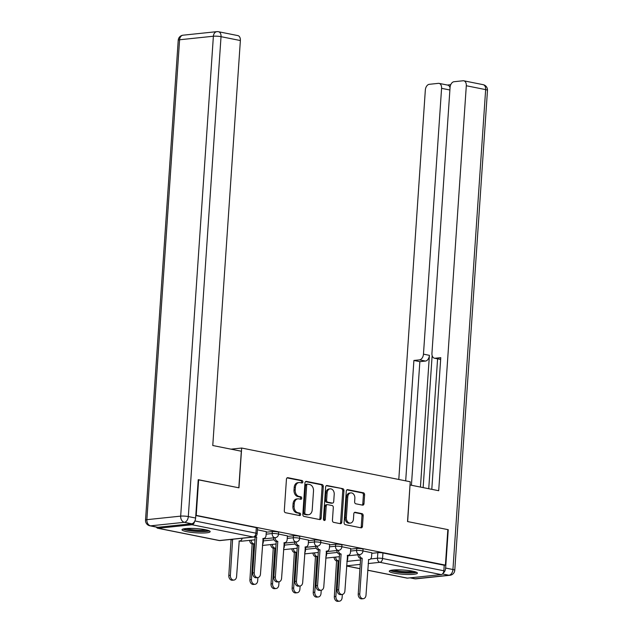 <?xml version="1.0" encoding="UTF-8"?>
<svg xmlns="http://www.w3.org/2000/svg" width="633" height="633" viewBox="0 0 633 633"><rect width="100%" height="100%" fill="white"/><g stroke="black" fill="none" stroke-linecap="round" stroke-linejoin="round"><path stroke-width="0.95" d="M302.851 481.927A1.242 0.926 84 0 0 302.004 480.518L287.896 477.693A1.772 1.329 84 0 0 287.588 477.678A1.772 1.329 84 0 0 286.448 479.181L284.296 510.704A1.772 1.329 84 0 0 285.507 512.714L299.615 515.539A1.242 0.926 84 0 0 299.781 513.086L297.961 512.722A5.681 4.249 84 0 1 294.092 506.273L294.274 503.646A5.681 4.249 84 0 1 297.929 498.844A5.681 4.249 84 0 1 298.903 498.891L300.73 499.255A1.242 0.926 84 0 0 300.897 496.802L299.069 496.438A5.681 4.249 84 0 1 295.2 489.982L295.382 487.355A5.681 4.249 84 0 1 299.037 482.56A5.681 4.249 84 0 1 300.01 482.607L301.838 482.971A1.242 0.926 84 0 0 302.851 481.927M301.324 482.868A1.242 0.926 84 0 0 300.81 480.645L287.065 477.891M299.108 515.436A1.242 0.926 84 0 0 298.586 513.213L296.766 512.849L297.961 512.722M300.216 499.152A1.242 0.926 84 0 0 299.702 496.929L297.874 496.565L299.069 496.438M205.401 529.718A14.108 2.121 -176.1 0 0 190.367 528.373A14.108 2.121 -176.1 0 0 182.011 529.734A14.108 2.121 -176.1 0 0 186.767 531.673A14.108 2.121 -176.1 0 0 201.808 533.018A14.108 2.121 -176.1 0 0 210.164 531.657A14.108 2.121 -176.1 0 0 205.401 529.718M412.661 571.188A14.108 2.121 -176.1 0 0 397.627 569.835A14.108 2.121 -176.1 0 0 389.271 571.203A14.108 2.121 -176.1 0 0 394.035 573.134A14.108 2.121 -176.1 0 0 409.068 574.487A14.108 2.121 -176.1 0 0 417.424 573.126A14.108 2.121 -176.1 0 0 412.661 571.188M362.551 505.142A1.772 1.329 84 0 0 362.851 505.158A1.772 1.329 84 0 0 363.991 503.662L364.6 494.816A1.772 1.329 84 0 0 363.389 492.798L347.723 489.665A1.772 1.329 84 0 0 347.414 489.649A1.772 1.329 84 0 0 346.275 491.153L344.123 522.668A1.772 1.329 84 0 0 345.333 524.686L361 527.819A1.772 1.329 84 0 0 361.308 527.835A1.772 1.329 84 0 0 362.448 526.34L363.176 515.658A1.772 1.329 84 0 0 361.965 513.64L355.263 512.295A1.772 1.329 84 0 0 354.955 512.279A1.772 1.329 84 0 0 353.815 513.782L353.451 519.076A4.748 3.553 84 0 1 350.397 523.087A4.748 3.553 84 0 1 346.346 517.659L347.762 496.905A4.748 3.553 84 0 1 350.824 492.893A4.748 3.553 84 0 1 354.868 498.329L354.63 501.787A1.772 1.329 84 0 0 355.841 503.805L362.551 505.142M198.224 479.798L238.958 487.821L241.671 448.037L410.239 481.768L407.525 521.552L447.84 529.615L445.418 565.119L195.803 515.302M198.643 479.759L196.222 515.262M323.297 486.555A1.772 1.329 84 0 0 322.086 484.538L306.419 481.404A1.772 1.329 84 0 0 306.119 481.389A1.772 1.329 84 0 0 304.971 482.884L302.827 514.407A1.772 1.329 84 0 0 304.03 516.425L319.705 519.558A1.772 1.329 84 0 0 320.005 519.574A1.772 1.329 84 0 0 321.153 518.071L323.297 486.555L322.102 486.674A1.772 1.329 84 0 0 320.899 484.664L305.589 481.602M327.071 485.535L342.738 488.668A1.772 1.329 84 0 1 343.948 490.686L341.796 522.201A1.772 1.329 84 0 1 340.657 523.705A1.772 1.329 84 0 1 340.348 523.689L333.646 522.352A1.772 1.329 84 0 1 332.436 520.334L333.306 507.547A1.772 1.329 84 0 0 332.103 505.53L327.649 504.643A1.772 1.329 84 0 0 327.348 504.628A1.772 1.329 84 0 0 326.201 506.131L325.299 519.432A1.242 0.926 84 0 1 323.439 519.06L325.623 487.014A1.772 1.329 84 0 1 326.763 485.519A1.772 1.329 84 0 1 327.071 485.535L326.47 485.598M346.924 561.147A3.616 2.706 84 0 0 347.699 559.01L347.913 555.798L357.985 554.769M371.8 553.321L377.846 552.688L377.466 558.219A3.616 0.546 3.9 0 1 382.561 558.512L443.852 570.776A3.616 2.342 101.3 0 1 441.217 574.59L407.415 578.127A3.616 2.342 101.3 0 1 406.948 578.103L367.702 570.254M445.418 565.119L444.224 565.245L443.852 570.776M156.438 527.115A3.616 2.342 -78.7 0 0 157.752 528.246A3.616 2.342 -78.7 0 0 158.218 528.27L192.013 524.733A3.616 2.342 -78.7 0 0 194.576 521.513M266.311 531.673L257.417 529.829M287.422 535.89L278.52 534.054M308.524 540.115L299.623 538.279M329.627 544.34L320.733 542.497M350.729 548.558L341.836 546.722M325.821 556.929A3.616 2.706 84 0 0 326.588 554.785L326.81 551.58L336.875 550.544M350.698 549.096L356.743 548.471L356.608 550.433A3.616 0.546 3.9 0 1 360.604 550.544A3.616 0.546 3.9 0 1 362.923 551.216L363.057 549.254A3.616 0.546 -176.1 0 0 360.739 548.582A3.616 0.546 -176.1 0 0 356.743 548.471M305.707 547.379L315.772 546.319A3.616 2.706 -96 0 0 318.241 549.927L319.997 549.8L317.568 585.485A4.162 3.11 84 0 0 321.113 590.241A4.162 3.11 84 0 0 323.787 586.728L326.422 551.09A3.616 2.706 84 0 0 327.047 551.121A3.616 2.706 84 0 0 329.374 548.059L329.635 544.277M329.587 544.878L335.632 544.245L335.506 546.208A3.616 0.546 3.9 0 1 339.502 546.326A3.616 0.546 3.9 0 1 341.82 546.991L341.955 545.029A3.616 0.546 -176.1 0 0 339.636 544.364A3.616 0.546 -176.1 0 0 335.632 544.245M284.597 543.154L294.669 542.101A3.616 2.706 -96 0 0 297.138 545.701L298.895 545.583L296.458 581.26A4.162 3.11 84 0 0 300.002 586.023A4.162 3.11 84 0 0 302.685 582.502L305.32 546.865A3.616 2.706 84 0 0 305.937 546.896A3.616 2.706 84 0 0 308.271 543.842L308.524 540.06M308.485 540.653L314.53 540.02L314.395 541.983A3.616 0.546 3.9 0 1 318.399 542.101A3.616 0.546 3.9 0 1 320.709 542.774L320.844 540.811A3.616 0.546 -176.1 0 0 318.534 540.139A3.616 0.546 -176.1 0 0 314.53 540.02M262.505 544.261A3.616 2.706 84 0 0 263.281 542.117L263.494 538.912L273.567 537.876M287.382 536.428L293.427 535.803L293.293 537.765A3.616 0.546 3.9 0 1 297.288 537.884A3.616 0.546 3.9 0 1 299.607 538.548L299.741 536.586A3.616 0.546 -176.1 0 0 297.423 535.914A3.616 0.546 -176.1 0 0 293.427 535.803M266.279 532.211L272.325 531.578L272.19 533.54A3.616 0.546 3.9 0 1 276.186 533.659A3.616 0.546 3.9 0 1 278.504 534.323L278.639 532.361A3.616 0.546 -176.1 0 0 276.32 531.696A3.616 0.546 -176.1 0 0 272.325 531.578M241.671 448.037L230.982 449.161M371.84 552.783L362.938 550.947M444.224 565.245L382.941 552.981A3.616 0.546 -176.1 0 0 377.846 552.688M195.787 515.539L256.31 527.645A3.616 0.546 3.9 0 1 257.528 528.144L257.156 533.674A3.616 0.546 3.9 0 0 255.93 533.176L194.869 520.959M299.037 482.56L297.842 482.678A5.681 4.249 84 0 0 294.187 487.481L295.382 487.355M297.874 496.565A5.681 4.249 84 0 1 294.005 490.108L294.187 487.481M297.929 498.844L296.735 498.97A5.681 4.249 84 0 0 293.079 503.765L294.274 503.646M296.766 512.849A5.681 4.249 84 0 1 292.897 506.392L293.079 503.765M319.341 519.487A1.772 1.329 84 0 0 319.958 518.198L322.102 486.674M307.717 484.142A1.242 0.926 84 0 0 306.704 485.187L304.813 512.849A1.242 0.926 84 0 0 305.66 514.265L307.583 514.653A5.681 4.249 84 0 0 308.556 514.7A5.681 4.249 84 0 0 312.219 509.897L313.509 490.986A5.681 4.249 84 0 0 309.64 484.53L307.717 484.142M306.522 484.269A1.242 0.926 84 0 0 305.51 485.313L306.704 485.187M308.556 514.7L307.361 514.819A5.681 4.249 84 0 1 306.388 514.771L304.465 514.392A1.242 0.926 84 0 1 303.618 512.975L305.51 485.313M326.24 485.733L342.738 488.668M339.984 523.618A1.772 1.329 84 0 0 340.601 522.328L342.754 490.812A1.772 1.329 84 0 0 341.543 488.795M326.454 504.77A1.772 1.329 84 0 0 326.153 504.754A1.772 1.329 84 0 0 325.006 506.25L324.104 519.558L325.299 519.432M323.867 520.255A1.242 0.926 84 0 0 324.104 519.558M334.216 494.286A4.748 3.553 84 0 0 330.165 488.85A4.748 3.553 84 0 0 327.111 492.862L326.612 500.173A1.772 1.329 84 0 0 327.815 502.191L332.27 503.077A1.772 1.329 84 0 0 332.57 503.093A1.772 1.329 84 0 0 333.718 501.597L334.216 494.286M330.165 488.85L328.97 488.977A4.748 3.553 84 0 0 325.916 492.988L327.111 492.862M332.57 503.093L331.375 503.219A1.772 1.329 84 0 1 331.075 503.203L326.628 502.317A1.772 1.329 84 0 1 325.417 500.299L325.916 492.988M350.824 492.893L349.63 493.02A4.748 3.553 84 0 0 346.567 497.032L347.762 496.905M350.397 523.087L349.202 523.214A4.748 3.553 84 0 1 345.151 517.778L346.567 497.032M360.636 527.748A1.772 1.329 84 0 0 361.253 526.458L361.981 515.776A1.772 1.329 84 0 0 360.77 513.759L354.433 512.493M362.187 505.071A1.772 1.329 84 0 0 362.804 503.781L363.405 494.943A1.772 1.329 84 0 0 362.195 492.925L346.892 489.863M231.892 539.332A3.616 2.706 84 0 0 232.596 539.593L230.365 575.318A4.162 3.11 84 0 0 233.909 580.073A4.162 3.11 84 0 0 236.584 576.56L239.227 540.922A3.616 2.706 84 0 0 239.844 540.954A3.616 2.706 84 0 0 242.13 538.256M233.909 580.073L232.358 580.239A4.162 3.11 -96 0 1 228.814 575.476L231.045 539.759A3.616 2.706 -96 0 1 230.341 539.49M231.243 539.799L232.794 539.633M255.376 536.547A3.616 2.706 84 0 0 256.484 537.093L254.925 537.259A3.616 2.706 -96 0 1 254.213 536.982M256.681 537.132L254.252 572.818A4.162 3.11 84 0 0 257.797 577.573L256.246 577.739A4.162 3.11 -96 0 1 252.702 572.976L255.131 537.298M257.797 577.573A4.162 3.11 84 0 0 260.472 574.06L263.106 538.422A3.616 2.706 84 0 0 263.732 538.454A3.616 2.706 84 0 0 266.058 535.391L266.319 531.609M251.23 540.194A3.616 2.706 84 0 0 253.698 543.818L251.467 579.535A4.162 3.11 84 0 0 255.012 584.299A4.162 3.11 84 0 0 257.694 580.785L257.916 577.565M255.012 584.299L253.461 584.457A4.162 3.11 -96 0 1 249.916 579.701L252.148 543.976A3.616 2.706 -96 0 1 249.679 540.353M252.345 544.016L253.904 543.858M272.332 544.42A3.616 2.706 84 0 0 274.801 548.036L272.578 583.761A4.162 3.11 84 0 0 276.115 588.524A4.162 3.11 84 0 0 278.797 585.003L279.018 581.782M283.608 548.479A3.616 2.706 84 0 0 284.383 546.342L284.597 543.13M276.115 588.524L274.564 588.682A4.162 3.11 -96 0 1 271.019 583.919L273.25 548.202A3.616 2.706 -96 0 1 270.782 544.578M273.456 548.241L275.007 548.083M241.315 451.226L212.767 445.513L240.374 40.544L221.028 36.674L188.31 516.568L195.621 518.031L198.232 479.679L238.823 487.798L241.315 451.226M157.87 527.297L191.672 523.76L184.369 522.296L150.567 525.833L157.87 527.297A5.428 3.505 101.3 0 1 157.174 527.265L149.863 525.801A5.428 3.505 -78.7 0 0 150.567 525.833A5.428 4.059 84 0 1 146.872 519.669L180.674 516.132L213.384 36.231L179.59 39.768L146.872 519.669A5.428 0.815 -176.1 0 0 145.519 520.112A5.428 5.428 0 0 0 149.863 525.801M183.079 35.187A5.428 5.428 0 0 0 178.229 40.211A5.428 0.815 -176.1 0 1 179.59 39.768A5.428 4.059 -96 0 1 183.079 35.187L216.882 31.65A5.428 4.059 84 0 0 213.384 36.231A5.428 0.815 -176.1 0 1 221.028 36.674A5.428 3.505 -78.7 0 0 218.512 31.729L237.858 35.598A5.428 3.505 101.3 0 1 240.374 40.544M195.621 518.031A5.428 3.505 101.3 0 1 191.672 523.76M443.06 573.245A5.428 3.505 -78.7 0 0 445.632 568.054L448.243 529.694L407.66 521.576L410.018 485.02M410.152 485.005L438.701 490.717L466.307 85.748A5.428 3.505 -78.7 0 0 463.791 80.802A5.428 3.505 -78.7 0 0 463.087 80.771L454.011 81.72A5.428 3.505 -78.7 0 0 450.063 87.441L431.943 353.261A5.428 3.505 -78.7 0 0 434.46 358.207A5.428 3.505 -78.7 0 0 435.164 358.238L440.655 359.338M431.793 489.333L440.774 357.653L435.164 358.238M449.889 89.997L441.581 88.335A5.428 3.505 -78.7 0 0 439.065 83.382A5.428 3.505 -78.7 0 0 438.368 83.358L429.285 84.308A5.428 3.505 -78.7 0 0 425.336 90.028L398.79 479.474M450.736 84.695L447.381 85.051M419.513 359.876A5.428 3.505 -78.7 0 0 423.461 354.148L429.411 355.342A5.428 3.505 101.3 0 1 425.463 361.063L419.513 359.876L413.903 360.462L405.69 480.858M441.581 88.335L423.461 354.148M448.243 529.694L447.832 529.742M428.739 488.723L437.593 358.832M429.411 355.342L420.439 487.062M432.141 355.564L423.137 487.6M439.065 83.382L447.721 85.115A5.428 3.505 101.3 0 1 450.039 87.765M425.463 361.063L419.853 361.657L411.426 485.258M419.853 361.657L413.903 360.462M440.655 359.433A5.428 3.505 101.3 0 1 440.41 359.402L434.46 358.207M208.154 530.407A12.209 1.836 3.9 0 1 205.314 531.095A12.209 1.836 3.9 0 1 192.828 530.818A12.209 1.836 3.9 0 1 184.163 528.769M186.292 528.515A11.307 1.701 -176.1 0 0 204.696 530.066A11.307 1.701 -176.1 0 0 206.089 529.868M182.929 529.061A14.021 2.113 -176.1 0 0 206.667 531.364A14.021 2.113 -176.1 0 0 209.341 530.865M415.414 571.876A12.209 1.836 3.9 0 1 412.574 572.564A12.209 1.836 3.9 0 1 400.088 572.279A12.209 1.836 3.9 0 1 391.423 570.238M393.552 569.985A11.307 1.701 -176.1 0 0 411.964 571.536A11.307 1.701 -176.1 0 0 413.349 571.33M390.189 570.531A14.021 2.113 -176.1 0 0 413.927 572.833A14.021 2.113 -176.1 0 0 416.601 572.327M275.118 537.694A3.616 2.706 84 0 0 277.586 541.318L276.035 541.484A3.616 2.706 -96 0 1 273.559 537.86M277.792 541.357L275.355 577.035A4.162 3.11 84 0 0 278.9 581.798L277.349 581.964A4.162 3.11 -96 0 1 273.804 577.201L276.233 541.524M278.9 581.798A4.162 3.11 84 0 0 281.582 578.285L284.217 542.647A3.616 2.706 84 0 0 284.834 542.671A3.616 2.706 84 0 0 287.16 539.617L287.422 535.835M296.22 541.919A3.616 2.706 84 0 0 298.689 545.543L298.895 545.583M300.002 586.023L298.452 586.182A4.162 3.11 -96 0 1 294.907 581.426L297.344 545.741M293.435 548.637A3.616 2.706 84 0 0 295.912 552.261L293.68 587.986A4.162 3.11 84 0 0 297.225 592.741A4.162 3.11 84 0 0 299.9 589.228L300.121 586.008M304.718 552.704A3.616 2.706 84 0 0 305.486 550.56L305.707 547.355M297.225 592.741L295.674 592.907A4.162 3.11 -96 0 1 292.13 588.144L294.353 552.427A3.616 2.706 -96 0 1 291.884 548.803M294.559 552.467L296.109 552.3M314.546 552.862A3.616 2.706 84 0 0 317.014 556.486L314.783 592.203A4.162 3.11 84 0 0 318.328 596.966A4.162 3.11 84 0 0 321.01 593.453L321.224 590.225M318.328 596.966L316.777 597.125A4.162 3.11 -96 0 1 313.232 592.369L315.463 556.644A3.616 2.706 -96 0 1 312.987 553.02M315.661 556.684L317.22 556.526M335.648 557.08A3.616 2.706 84 0 0 338.117 560.703L335.886 596.428A4.162 3.11 84 0 0 339.43 601.184A4.162 3.11 84 0 0 342.113 597.671L342.334 594.45M339.43 601.184L337.88 601.35A4.162 3.11 -96 0 1 334.335 596.587L336.566 560.87A3.616 2.706 -96 0 1 334.097 557.246M336.772 560.909L338.323 560.751M317.323 546.137A3.616 2.706 84 0 0 319.8 549.76L319.997 549.8M321.113 590.241L319.554 590.407A4.162 3.11 -96 0 1 316.017 585.644L318.446 549.966M338.433 550.362A3.616 2.706 84 0 0 340.902 553.986L339.351 554.144A3.616 2.706 -96 0 1 336.875 550.528M341.1 554.025L338.671 589.703A4.162 3.11 84 0 0 342.216 594.466L340.665 594.632A4.162 3.11 -96 0 1 337.12 589.869L339.549 554.192M342.216 594.466A4.162 3.11 84 0 0 344.898 590.953L347.533 555.315A3.616 2.706 84 0 0 348.15 555.339A3.616 2.706 84 0 0 350.476 552.285L350.737 548.502M359.536 554.587A3.616 2.706 84 0 0 362.005 558.211L360.454 558.369A3.616 2.706 -96 0 1 357.985 554.745M362.211 558.251L359.773 593.928A4.162 3.11 84 0 0 363.318 598.691L361.767 598.85A4.162 3.11 -96 0 1 358.223 594.094L360.66 558.409M363.318 598.691A4.162 3.11 84 0 0 366.001 595.17L368.635 559.532A3.616 2.706 84 0 0 369.253 559.564A3.616 2.706 84 0 0 371.587 556.51L371.84 552.728M300.81 480.645L302.004 480.518M298.586 513.213L299.781 513.086M299.702 496.929L300.897 496.802M346.908 561.416L360.549 559.991M370.55 558.947L377.466 558.219A3.616 2.706 -96 0 0 379.935 562.326L368.153 563.56M360.248 564.391L346.607 565.815M346.599 565.957L359.955 568.632M367.702 570.183L407.415 578.127M441.217 574.59L379.935 562.326A3.616 2.342 -78.7 0 0 382.561 558.512L382.941 552.981M158.218 528.27L219.501 540.527L253.303 536.998L192.013 524.733M326.675 553.558L337.357 552.443M350.563 551.058L356.608 550.433A3.616 2.706 -96 0 0 359.069 554.54A3.616 2.706 -96 0 0 359.686 554.571A3.616 3.616 0 0 0 362.923 551.216M305.573 549.341L316.247 548.218M329.461 546.841L335.506 546.208A3.616 2.706 -96 0 0 337.967 550.314A3.616 2.706 -96 0 0 338.584 550.346A3.616 3.616 0 0 0 341.82 546.991M284.462 545.116L295.144 544M308.35 542.616L314.395 541.983A3.616 2.706 -96 0 0 316.856 546.097A3.616 2.706 -96 0 0 317.481 546.121A3.616 3.616 0 0 0 320.709 542.774M263.36 540.891L274.042 539.775M287.247 538.39L293.293 537.765A3.616 2.706 -96 0 0 295.753 541.872A3.616 2.706 -96 0 0 296.371 541.903A3.616 3.616 0 0 0 299.607 538.548M266.145 534.173L272.19 533.54A3.616 2.706 -96 0 0 274.651 537.646A3.616 2.706 -96 0 0 275.268 537.678A3.616 3.616 0 0 0 278.504 534.323M254.957 539.807L241.466 541.215A3.616 2.706 -96 0 1 240.849 541.183A3.616 2.706 84 0 1 240.121 540.899M262.576 545.44A3.616 2.706 -96 0 1 262.426 545.448A3.616 3.616 0 0 0 262.576 545.44L276.067 544.024M283.679 549.658A3.616 2.706 -96 0 1 283.529 549.666A3.616 3.616 0 0 0 283.679 549.658L297.17 548.249M304.782 553.883A3.616 2.706 -96 0 1 304.639 553.891A3.616 3.616 0 0 0 304.782 553.883L318.272 552.467M325.892 558.1A3.616 2.706 -96 0 1 325.742 558.116A3.616 3.616 0 0 0 325.892 558.1L339.383 556.692M256.31 527.645L255.93 533.176A3.616 2.342 -78.7 0 1 253.303 536.998A3.616 2.706 84 0 0 253.92 537.021A3.616 3.616 0 0 0 257.156 533.674M220.118 540.558A3.616 2.706 84 0 1 219.501 540.527A3.616 2.342 101.3 0 1 219.034 540.511A3.616 3.616 0 0 0 220.118 540.558L253.92 537.021M294.005 490.108L295.2 489.982M292.897 506.392L294.092 506.273M287.295 477.757L287.896 477.693M319.958 518.198L321.153 518.071M305.818 481.468L306.419 481.404M320.899 484.664L322.086 484.538M303.618 512.975L304.813 512.849M304.465 514.392L305.66 514.265M306.388 514.771L307.583 514.653M342.754 490.812L343.948 490.686M340.601 522.328L341.796 522.201M325.006 506.25L326.201 506.131M325.417 500.299L326.612 500.173M326.628 502.317L327.815 502.191M331.075 503.203L332.27 503.077M345.151 517.778L346.346 517.659M354.662 512.358L355.263 512.295M360.77 513.759L361.965 513.64M361.981 515.776L363.176 515.658M361.253 526.458L362.448 526.34M347.121 489.728L347.723 489.665M362.195 492.925L363.389 492.798M363.405 494.943L364.6 494.816M362.804 503.781L363.991 503.662M231.045 539.759L232.596 539.593M228.814 575.476L230.365 575.318M256.484 537.093L254.925 537.259M254.252 572.818L252.702 572.976M252.148 543.976L253.698 543.818M249.916 579.701L251.467 579.535M273.25 548.202L274.801 548.036M271.019 583.919L272.578 583.761M188.31 516.568A5.428 0.815 -176.1 0 0 180.674 516.132A5.428 4.059 -96 0 0 184.369 522.296A5.428 3.505 -78.7 0 0 188.31 516.568M410.382 577.818L415.185 578.776L448.987 575.239L442.491 573.941M445.632 568.054L452.935 569.518L485.653 89.617L466.307 85.748M483.137 84.672A5.428 3.505 101.3 0 1 485.653 89.617A5.428 0.815 -176.1 0 1 487.481 90.361A5.428 5.428 0 0 0 483.137 84.672L463.791 80.802M452.935 569.518A5.428 3.505 101.3 0 1 448.987 575.239A5.428 4.059 -96 0 0 449.921 575.286A5.428 5.428 0 0 0 454.771 570.262A5.428 0.815 -176.1 0 0 452.935 569.518M415.185 578.776A5.428 3.505 101.3 0 1 414.488 578.744A5.428 5.428 0 0 0 416.118 578.823A5.428 4.059 84 0 1 415.185 578.776M277.586 541.318L276.035 541.484M275.355 577.035L273.804 577.201M298.689 545.543L297.138 545.701M296.458 581.26L294.907 581.426M294.353 552.427L295.912 552.261M292.13 588.144L293.68 587.986M315.463 556.644L317.014 556.486M313.232 592.369L314.783 592.203M336.566 560.87L338.117 560.703M334.335 596.587L335.886 596.428M319.8 549.76L318.241 549.927M317.568 585.485L316.017 585.644M340.902 553.986L339.351 554.144M338.671 589.703L337.12 589.869M362.005 558.211L360.454 558.369M359.773 593.928L358.223 594.094M275.268 537.678L262.869 538.976M239.717 540.962A3.616 3.616 0 0 0 241.466 541.215M296.371 541.903L283.972 543.201M317.481 546.121L305.074 547.418M338.584 550.346L326.185 551.644M359.686 554.571L347.288 555.869M346.591 566.029L359.955 568.703M157.752 528.246L219.034 540.511M306.309 484.261L307.503 484.134M326.153 504.754L327.348 504.628M239.013 541.041L239.844 540.954M263.732 538.454L262.893 538.541M218.512 31.729A5.428 5.428 0 0 0 216.882 31.65M178.229 40.211L145.519 520.112M487.481 90.361L454.771 570.262M410.026 577.85L414.488 578.744M449.921 575.286L416.118 578.823M284.834 542.671L284.003 542.758M305.937 546.896L305.106 546.983M327.047 551.121L326.209 551.208M348.15 555.339L347.319 555.426M369.253 559.564L368.422 559.651"/></g></svg>
